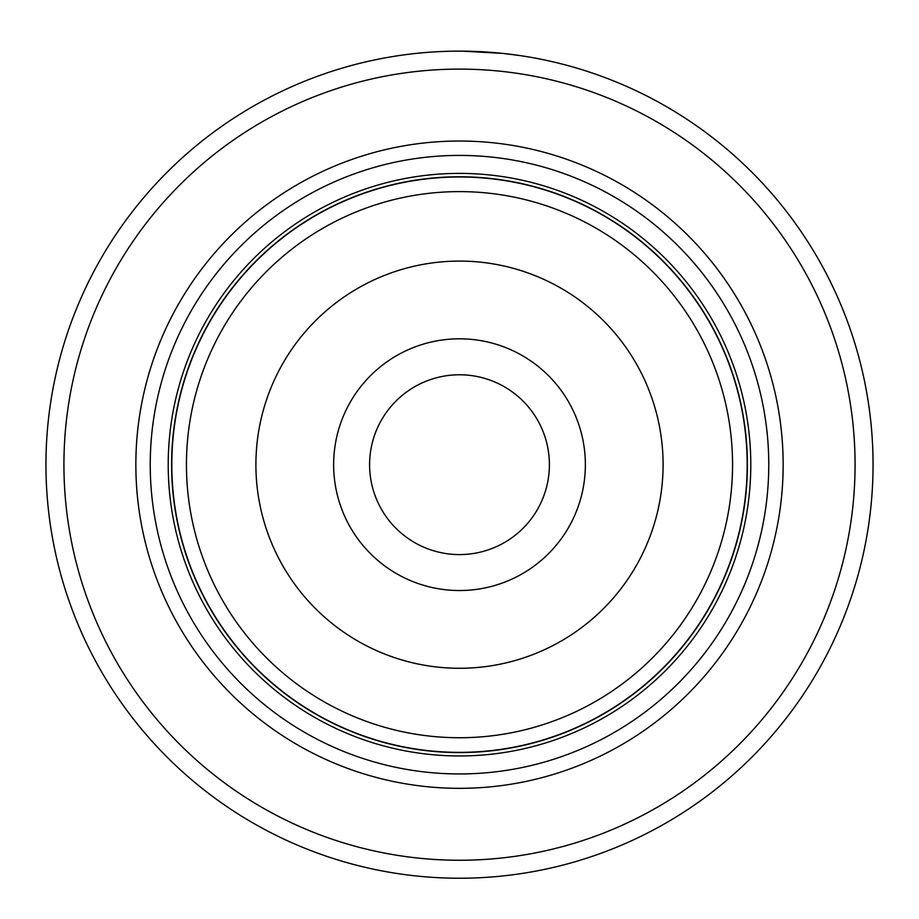 <?xml version="1.0" encoding="UTF-8"?>
<svg xmlns="http://www.w3.org/2000/svg" width="919" height="919" viewBox="0 0 919 919"><rect width="100%" height="100%" fill="white"/><g stroke="black" fill="none" stroke-linecap="round" stroke-linejoin="round"><path stroke-width="1.38" d="M171.819 464.681A287.681 287.681 0 0 1 459.5 176.988A287.681 287.681 0 0 1 747.181 464.681A287.681 287.681 0 0 1 459.5 752.362A287.681 287.681 0 0 1 171.819 464.681M585.369 464.681A125.869 125.869 0 0 1 459.5 590.538A125.869 125.869 0 0 1 333.631 464.681A125.869 125.869 0 0 1 459.5 338.812A125.869 125.869 0 0 1 585.369 464.681M369.599 464.681A89.901 89.901 0 0 0 459.5 554.582A89.901 89.901 0 0 0 549.401 464.681A89.901 89.901 0 0 0 459.5 374.78A89.901 89.901 0 0 0 369.599 464.681M747.4 464.681A287.9 287.9 0 0 0 459.5 176.781A287.9 287.9 0 0 0 171.6 464.681A287.9 287.9 0 0 0 459.5 752.581A287.9 287.9 0 0 0 747.4 464.681M416.123 53.405L420.845 52.934M519.04 55.439L503.267 53.451L462.372 51.142M783.149 464.681A323.649 323.649 0 0 1 459.5 788.33A323.649 323.649 0 0 1 135.851 464.681A323.649 323.649 0 0 1 459.5 141.032A323.649 323.649 0 0 1 783.149 464.681M768.766 464.681A309.266 309.266 0 0 1 459.5 773.947A309.266 309.266 0 0 1 150.234 464.681A309.266 309.266 0 0 1 459.5 155.414A309.266 309.266 0 0 1 768.766 464.681M855.072 464.681A395.572 395.572 0 0 0 459.5 69.109A395.572 395.572 0 0 0 63.928 464.681A395.572 395.572 0 0 0 459.5 860.253A395.572 395.572 0 0 0 855.072 464.681M45.95 464.681A413.55 413.55 0 0 1 459.5 51.131A413.55 413.55 0 0 1 873.05 464.681A413.55 413.55 0 0 1 459.5 878.231A413.55 413.55 0 0 1 45.95 464.681M410.942 53.991L404.555 54.795M502.406 53.359L508.621 54.06M443.98 51.418L445.026 51.384M186.442 464.681A273.058 273.058 0 0 1 459.5 191.612A273.058 273.058 0 0 1 732.558 464.681A273.058 273.058 0 0 1 459.5 737.739A273.058 273.058 0 0 1 186.442 464.681M663.093 464.681A203.593 203.593 0 0 0 459.5 261.088A203.593 203.593 0 0 0 255.907 464.681A203.593 203.593 0 0 0 459.5 668.274A203.593 203.593 0 0 0 663.093 464.681M750.789 464.681A291.289 291.289 0 0 1 459.5 755.958A291.289 291.289 0 0 1 168.211 464.681A291.289 291.289 0 0 1 459.5 173.392A291.289 291.289 0 0 1 750.789 464.681"/></g></svg>
